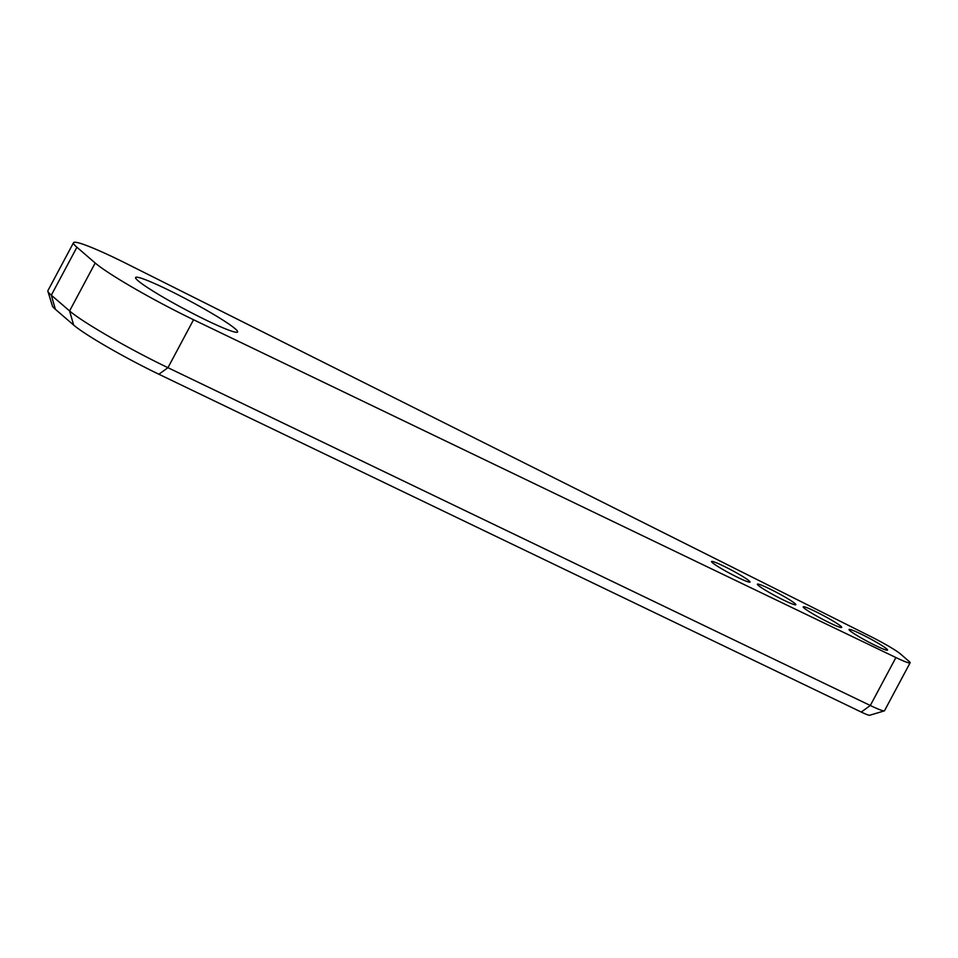 <?xml version="1.0" encoding="UTF-8"?>
<svg xmlns="http://www.w3.org/2000/svg" width="958" height="958" viewBox="0 0 958 958"><rect width="100%" height="100%" fill="white"/><g stroke="black" fill="none" stroke-linecap="round" stroke-linejoin="round"><path stroke-width="1.44" d="M884.33 710.884L869.648 715.279A16.358 1.365 -151.9 0 1 861.242 712.045L158.884 374.243A70.904 5.928 -151.9 0 1 73.646 325.061L55.372 309.302A70.904 5.928 -151.9 0 1 52.403 305.937L47.9 291.304A81.813 6.85 -151.9 0 1 47.912 290.657L73.515 242.721A81.813 6.85 -151.9 0 1 127.39 264.073L871.397 636.866A27.267 2.287 28.1 0 1 900.412 653.931L908.962 661.307A27.267 2.287 28.1 0 1 910.1 662.816L884.497 710.764A27.267 2.287 -151.9 0 1 884.33 710.884A27.267 2.287 -151.9 0 1 870.307 705.495L167.949 367.692A81.813 6.85 -151.9 0 1 69.587 310.943L51.313 295.184A81.813 6.85 -151.9 0 1 47.9 291.304M804.121 608.067A21.818 1.82 -151.9 0 1 803.211 606.857A21.818 1.82 -151.9 0 1 823.317 615.527A21.818 1.82 -151.9 0 1 841.699 627.418A21.818 1.82 -151.9 0 1 825.018 620.545A21.818 1.82 -151.9 0 1 804.121 608.067M849.962 630.747A21.818 1.82 -151.9 0 1 849.051 629.538A21.818 1.82 -151.9 0 1 869.157 638.196A21.818 1.82 -151.9 0 1 887.551 650.087A21.818 1.82 -151.9 0 1 870.858 643.213A21.818 1.82 -151.9 0 1 849.962 630.747M758.281 585.398A21.818 1.82 -151.9 0 1 757.371 584.188A21.818 1.82 -151.9 0 1 777.477 592.858A21.818 1.82 -151.9 0 1 795.859 604.737A21.818 1.82 -151.9 0 1 779.177 597.864A21.818 1.82 -151.9 0 1 758.281 585.398M712.441 562.717A21.818 1.82 -151.9 0 1 711.531 561.508A21.818 1.82 -151.9 0 1 731.637 570.178A21.818 1.82 -151.9 0 1 750.018 582.069A21.818 1.82 -151.9 0 1 733.337 575.195A21.818 1.82 -151.9 0 1 712.441 562.717M910.1 662.816A27.267 2.287 28.1 0 1 895.91 657.547L193.552 319.744L167.949 367.692L158.884 374.243M73.515 242.721A81.813 6.85 -151.9 0 0 76.915 247.236L95.189 263.007A81.813 6.85 28.1 0 0 193.552 319.744M138.012 280.706A57.815 4.838 -151.9 0 1 135.605 277.509A57.815 4.838 -151.9 0 1 188.882 300.477A57.815 4.838 -151.9 0 1 237.596 331.971A57.815 4.838 -151.9 0 1 193.396 313.757A57.815 4.838 -151.9 0 1 138.012 280.706M895.91 657.547L870.307 705.495L861.242 712.045M95.189 263.007L69.587 310.943L73.646 325.061M76.915 247.236L51.313 295.184L55.372 309.302"/></g></svg>
